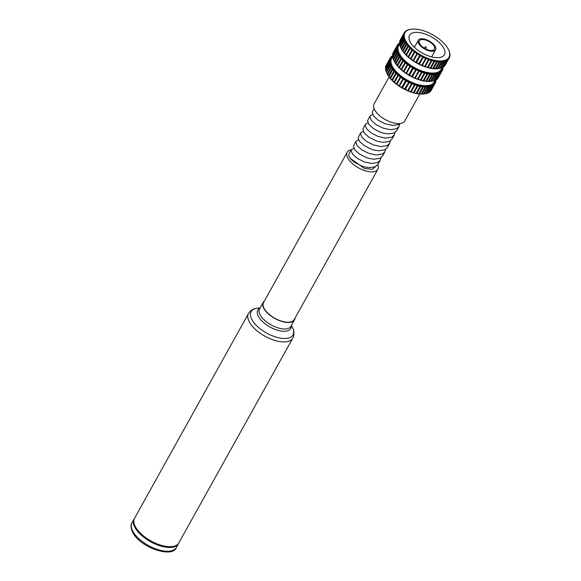 <?xml version="1.0" encoding="UTF-8"?>
<svg xmlns="http://www.w3.org/2000/svg" width="581" height="581" viewBox="0 0 581 581"><rect width="100%" height="100%" fill="white"/><g stroke="black" fill="none" stroke-linecap="round" stroke-linejoin="round"><path stroke-width="0.87" d="M425.517 46.879L426.272 47.126L425.517 46.879M434.138 46.204A8.642 4.031 -150.9 0 1 434.508 49.218A8.642 4.031 -150.9 0 1 427.529 49.697A8.642 4.031 -150.9 0 1 419.765 43.822A8.642 4.031 -150.9 0 1 419.402 40.808A8.642 4.031 -150.9 0 1 426.381 40.329A8.642 4.031 -150.9 0 1 434.138 46.204M418.756 43.655A9.862 4.597 -150.9 0 1 418.335 40.212A9.862 4.597 -150.9 0 1 426.301 39.668A9.862 4.597 -150.9 0 1 435.147 46.371A9.862 4.597 -150.9 0 1 435.568 49.806A9.862 4.597 -150.9 0 1 427.609 50.358A9.862 4.597 -150.9 0 1 418.756 43.655M443.55 47.758A19.972 9.311 -150.9 0 1 444.407 54.723A19.972 9.311 -150.9 0 1 428.277 55.841A19.972 9.311 -150.9 0 1 410.353 42.26A19.972 9.311 -150.9 0 1 409.503 35.296A19.972 9.311 -150.9 0 1 425.626 34.185A19.972 9.311 -150.9 0 1 443.55 47.758M248.494 313.537L134.531 518.288A25.339 11.816 29.1 0 0 135.613 527.12A25.339 11.816 29.1 0 0 158.352 544.346A25.339 11.816 29.1 0 0 178.81 542.937L292.773 338.186C294.364 334.591 294.342 331.214 292.722 328.062A23.966 11.177 29.1 0 1 279.497 337.96A23.966 11.177 29.1 0 1 252.139 320A23.966 11.177 29.1 0 1 257.122 308.25C253.585 308.533 250.709 310.298 248.494 313.537A25.339 11.816 29.1 0 0 249.576 322.375A25.339 11.816 29.1 0 0 272.315 339.594A25.339 11.816 29.1 0 0 292.773 338.186M264.355 301.081A17.924 8.359 29.1 0 0 263.171 302.403A17.924 8.359 29.1 0 0 263.941 308.656A17.924 8.359 29.1 0 0 280.027 320.843A17.924 8.359 29.1 0 0 294.502 319.84A17.924 8.359 29.1 0 0 295.003 318.141M351.222 149.796A17.539 8.178 29.1 0 0 347.213 152.215L263.513 302.592A17.539 8.178 29.1 0 0 264.261 308.707A17.539 8.178 29.1 0 0 279.998 320.632A17.539 8.178 29.1 0 0 294.16 319.652L377.861 169.274A17.539 8.178 29.1 0 0 377.803 164.59M347.213 152.215A17.539 8.178 29.1 0 0 347.961 158.33A17.539 8.178 29.1 0 0 363.699 170.255A17.539 8.178 29.1 0 0 377.861 169.274M389.103 76.953L374.062 103.97A17.539 8.178 29.1 0 0 374.81 110.085A17.539 8.178 29.1 0 0 390.548 122.01A17.539 8.178 29.1 0 0 404.71 121.03L419.751 94.013M392.611 56.669L391.638 58.412A24.344 11.351 29.1 0 0 392.676 66.902A24.344 11.351 29.1 0 0 414.514 83.446A24.344 11.351 29.1 0 0 434.174 82.088L435.154 80.331M399.634 44.047L398.66 45.79A24.344 11.351 29.1 0 0 399.699 54.28A24.344 11.351 29.1 0 0 421.545 70.831A24.344 11.351 29.1 0 0 441.197 69.473L442.177 67.708M351.309 149.637L349.239 153.348A15.215 7.095 29.1 0 0 348.89 156.057L351.483 159.826L354.875 162.549L361.854 166.064L364.991 167.008L369.284 167.669L375.282 166.747L377.904 164.416L380.243 160.211L377.621 162.542L371.629 163.464L364.193 161.859L357.213 158.344L352.449 154.059L351.069 150.334L351.309 149.637L353.836 148.271M356.008 141.19L353.43 146.092L354.809 149.818L359.574 154.11L366.553 157.618L369.69 158.569L373.982 159.223L379.981 158.308L382.603 155.969L384.942 151.764L382.32 154.103L376.328 155.018L368.891 153.413L361.912 149.905L357.148 145.613L355.768 141.887L356.008 141.19L358.535 139.832M360.707 132.744L358.128 137.653L359.508 141.379L364.272 145.664L371.252 149.179L374.389 150.123L378.681 150.784L384.68 149.862L387.302 147.53L389.648 143.325L387.019 145.657L381.027 146.579L373.59 144.974L366.611 141.459L361.847 137.174L360.467 133.448L360.707 132.744L363.241 131.386M365.405 124.305L362.827 129.207L364.207 132.933L368.971 137.225L375.951 140.733L379.088 141.684L383.387 142.338L389.379 141.423L392.001 139.084L394.346 134.879L391.717 137.218L385.726 138.133L378.289 136.528L371.31 133.02L366.546 128.728L365.166 125.002L365.405 124.305L367.94 122.947M370.104 115.859L367.526 120.768L368.906 124.494L373.67 128.779L380.649 132.294L383.787 133.238L388.086 133.899L394.078 132.976L396.7 130.645L399.045 126.44L396.416 128.771L390.425 129.694L382.995 128.089L376.009 124.574L371.244 120.289L369.865 116.563L370.104 115.859L372.639 114.501M374.12 108.654L372.225 112.322L373.605 116.047L378.369 120.34L385.348 123.847L392.785 125.452L398.777 124.537L400.353 123.513M376.902 112.968L375.304 110.891M380.889 157.8L380.243 160.211M385.588 149.353L384.942 151.764M390.287 140.907L389.648 143.325M394.986 132.468L394.346 134.879M399.684 124.022L399.045 126.44M448.982 50.772L448.822 50.402A25.172 11.736 29.1 0 0 448.655 50.01A25.172 11.736 29.1 0 0 447.871 48.477A25.172 11.736 29.1 0 0 446.6 46.495A25.172 11.736 29.1 0 0 445.01 44.49A25.172 11.736 29.1 0 0 443.143 42.493A25.172 11.736 29.1 0 0 441.015 40.539A25.172 11.736 29.1 0 0 438.662 38.651A25.172 11.736 29.1 0 0 436.135 36.864A25.172 11.736 29.1 0 0 433.455 35.209A25.172 11.736 29.1 0 0 430.674 33.705A25.172 11.736 29.1 0 0 427.834 32.383A25.172 11.736 29.1 0 0 424.987 31.258A25.172 11.736 29.1 0 0 422.162 30.35A25.172 11.736 29.1 0 0 419.417 29.675A25.172 11.736 29.1 0 0 416.788 29.239A25.172 11.736 29.1 0 0 414.318 29.05A25.172 11.736 29.1 0 0 412.052 29.115A25.172 11.736 29.1 0 0 411.268 29.203A25.172 11.736 29.1 0 0 410.019 29.435L409.576 29.508M448.99 50.765A25.796 12.027 29.1 0 0 448.924 50.62L448.655 50.01M448.822 50.402L449.193 51.273A25.796 12.027 29.1 0 1 449.65 52.66L449.425 52.246A25.172 11.736 29.1 0 0 448.822 50.402M449.425 52.246L449.767 53.147A25.796 12.027 29.1 0 1 449.948 54.454L449.672 53.975A25.172 11.736 29.1 0 0 449.425 52.246M449.672 53.975L449.97 54.897A25.796 12.027 29.1 0 1 449.883 56.096L449.556 55.558A25.172 11.736 29.1 0 0 449.672 53.975M449.556 55.558L449.81 56.502A25.796 12.027 29.1 0 1 449.454 57.577L449.091 56.974A25.172 11.736 29.1 0 0 449.556 55.558M449.091 56.974L449.28 57.933A25.796 12.027 29.1 0 1 449.222 58.042A25.796 12.027 29.1 0 1 448.663 58.863L448.271 58.209A25.172 11.736 29.1 0 0 449.091 56.974M448.271 58.209L448.401 59.168L444.552 66.081A25.796 12.027 29.1 0 1 443.681 66.851L447.53 59.945L447.123 59.233A25.172 11.736 29.1 0 0 448.271 58.209M447.53 59.945A25.796 12.027 29.1 0 0 448.401 59.168M447.123 59.233L447.174 60.184L443.325 67.098A25.796 12.027 29.1 0 1 442.214 67.701L446.063 60.787L445.649 60.032A25.172 11.736 29.1 0 0 447.123 59.233M446.063 60.787A25.796 12.027 29.1 0 0 447.174 60.184M445.649 60.032L445.627 60.976L441.778 67.89A25.796 12.027 29.1 0 1 440.442 68.311L444.291 61.397L443.884 60.591A25.172 11.736 29.1 0 0 445.649 60.032M444.291 61.397A25.796 12.027 29.1 0 0 445.627 60.976M443.884 60.591L439.926 68.427A25.796 12.027 29.1 0 1 438.909 68.609A25.796 12.027 29.1 0 1 438.394 68.667L442.243 61.753L441.85 60.911A25.172 11.736 29.1 0 0 443.884 60.591M442.243 61.753A25.796 12.027 29.1 0 0 443.775 61.521M400.36 39.755A25.796 12.027 29.1 0 0 400.294 39.864L404.144 32.95A25.796 12.027 29.1 0 1 404.703 32.122L405.632 31.817L404.972 31.817A25.796 12.027 29.1 0 1 405.843 31.047L406.199 30.8A25.796 12.027 29.1 0 1 407.31 30.197L407.746 30.016A25.796 12.027 29.1 0 1 409.082 29.587L410.019 29.435A25.172 11.736 29.1 0 0 408.254 29.994A25.172 11.736 29.1 0 0 406.787 30.793A25.172 11.736 29.1 0 0 405.632 31.817A25.172 11.736 29.1 0 0 404.812 33.044A25.172 11.736 29.1 0 0 404.347 34.468A25.172 11.736 29.1 0 0 404.238 36.051A25.172 11.736 29.1 0 0 404.485 37.78A25.172 11.736 29.1 0 0 405.088 39.617L400.534 47.134A25.796 12.027 29.1 0 0 400.599 47.279L400.868 47.889A25.172 11.736 29.1 0 0 401.645 49.421L406.032 41.549A25.172 11.736 29.1 0 0 407.31 43.524L406.359 43.706L402.517 50.62L402.923 51.404L407.31 43.524A25.172 11.736 29.1 0 0 408.893 45.529L407.949 45.754L404.1 52.668L404.507 53.408L408.893 45.529A25.172 11.736 29.1 0 0 410.767 47.526L409.83 47.802L405.981 54.716L406.38 55.406L410.767 47.526A25.172 11.736 29.1 0 0 412.895 49.487L411.973 49.821L408.123 56.727L408.508 57.359L412.895 49.487A25.172 11.736 29.1 0 0 415.241 51.368L414.355 51.76L410.506 58.674L410.854 59.247L415.241 51.368A25.172 11.736 29.1 0 0 417.775 53.154L416.926 53.605L413.076 60.518L413.389 61.034L417.775 53.154A25.172 11.736 29.1 0 0 420.448 54.81L419.649 55.326L415.807 62.24L416.069 62.69L416.541 62.661L420.39 55.754L420.448 54.81A25.172 11.736 29.1 0 0 423.229 56.313L418.64 63.801L418.843 64.193L419.402 64.179L423.251 57.272L423.229 56.313A25.172 11.736 29.1 0 0 426.069 57.642L421.683 65.515L422.314 65.515L426.163 58.601L426.069 57.642A25.172 11.736 29.1 0 0 428.923 58.768L424.537 66.641L425.241 66.641L429.083 59.727L428.923 58.768A25.172 11.736 29.1 0 0 431.741 59.676L427.362 67.549L428.124 67.541L431.966 60.627L431.741 59.676A25.172 11.736 29.1 0 0 434.486 60.351L430.107 68.231L430.92 68.202L434.77 61.288L434.486 60.351A25.172 11.736 29.1 0 0 437.115 60.787L432.729 68.667L433.593 68.616L437.442 61.702L437.115 60.787A25.172 11.736 29.1 0 0 439.585 60.976L435.198 68.848L436.099 68.769L439.948 61.855L439.585 60.976A25.172 11.736 29.1 0 0 441.85 60.911L437.464 68.783L438.394 68.667M439.948 61.855A25.796 12.027 29.1 0 0 441.662 61.811M437.442 61.702A25.796 12.027 29.1 0 0 439.309 61.84M434.77 61.288A25.796 12.027 29.1 0 0 436.752 61.615M431.966 60.627A25.796 12.027 29.1 0 0 434.043 61.136M429.083 59.727A25.796 12.027 29.1 0 0 431.218 60.409M426.163 58.601A25.796 12.027 29.1 0 0 428.32 59.451M423.251 57.272A25.796 12.027 29.1 0 0 425.394 58.267M420.39 55.754A25.796 12.027 29.1 0 0 422.489 56.887M417.63 54.069A25.796 12.027 29.1 0 0 419.649 55.326M415.016 52.261A25.796 12.027 29.1 0 0 416.926 53.605M412.583 50.336A25.796 12.027 29.1 0 0 414.355 51.76M410.368 48.339A25.796 12.027 29.1 0 0 411.973 49.821M408.414 46.298A25.796 12.027 29.1 0 0 409.83 47.802M406.751 44.243A25.796 12.027 29.1 0 0 407.949 45.754M411.268 29.203L410.607 29.297A25.796 12.027 29.1 0 0 409.59 29.471M404.144 32.95A25.796 12.027 29.1 0 0 404.085 33.052L400.244 40.002M403.911 33.415A25.796 12.027 29.1 0 0 403.563 34.482L399.713 41.396A25.796 12.027 29.1 0 1 400.069 40.321L403.911 33.415L404.812 33.044L404.085 33.052M403.483 34.889A25.796 12.027 29.1 0 0 403.396 36.087L399.554 43.001A25.796 12.027 29.1 0 1 399.634 41.803L403.483 34.889L404.347 34.468L403.563 34.482M403.417 36.538A25.796 12.027 29.1 0 0 403.606 37.845L399.757 44.752A25.796 12.027 29.1 0 1 399.568 43.452L403.417 36.538L404.238 36.051L403.396 36.087M403.722 38.324A25.796 12.027 29.1 0 0 404.173 39.711L400.324 46.625A25.796 12.027 29.1 0 1 399.873 45.238L404.485 37.78L403.606 37.845M404.383 40.227A25.796 12.027 29.1 0 0 405.095 41.679L406.032 41.549A25.172 11.736 29.1 0 1 405.088 39.617L404.173 39.711M405.4 42.21A25.796 12.027 29.1 0 0 406.359 43.706M449.164 58.144L445.431 64.847A25.796 12.027 29.1 0 1 445.373 64.949L449.222 58.042M444.697 65.82L448.663 58.863M444.814 65.776A25.796 12.027 29.1 0 0 445.373 64.949M436.099 68.769A25.796 12.027 29.1 0 0 437.813 68.718M433.593 68.616A25.796 12.027 29.1 0 0 435.459 68.754M430.92 68.202A25.796 12.027 29.1 0 0 432.91 68.529M428.124 67.541A25.796 12.027 29.1 0 0 430.194 68.05M425.241 66.641A25.796 12.027 29.1 0 0 427.369 67.323M422.314 65.515A25.796 12.027 29.1 0 0 424.471 66.365M419.402 64.179A25.796 12.027 29.1 0 0 421.545 65.181M416.541 62.661A25.796 12.027 29.1 0 0 418.64 63.801M413.781 60.983A25.796 12.027 29.1 0 0 415.807 62.24M411.166 59.168A25.796 12.027 29.1 0 0 413.076 60.518M408.733 57.25A25.796 12.027 29.1 0 0 410.506 58.674M406.518 55.253A25.796 12.027 29.1 0 0 408.123 56.727M404.565 53.212A25.796 12.027 29.1 0 0 405.981 54.716M402.902 51.157A25.796 12.027 29.1 0 0 404.1 52.668M401.551 49.124A25.796 12.027 29.1 0 0 402.517 50.62M442.737 67.106L443.681 66.851M441.262 67.904L442.214 67.701M439.497 68.471L440.442 68.311M400.599 47.279A25.796 12.027 29.1 0 0 401.253 48.593L401.645 49.421A25.172 11.736 29.1 0 0 402.923 51.404A25.172 11.736 29.1 0 0 404.507 53.408A25.172 11.736 29.1 0 0 406.38 55.406A25.172 11.736 29.1 0 0 408.508 57.359A25.172 11.736 29.1 0 0 410.854 59.247A25.172 11.736 29.1 0 0 413.389 61.034A25.172 11.736 29.1 0 0 416.069 62.69A25.172 11.736 29.1 0 0 418.843 64.193A25.172 11.736 29.1 0 0 421.683 65.515A25.172 11.736 29.1 0 0 424.537 66.641A25.172 11.736 29.1 0 0 427.362 67.549A25.172 11.736 29.1 0 0 430.107 68.231A25.172 11.736 29.1 0 0 432.729 68.667A25.172 11.736 29.1 0 0 435.198 68.848A25.172 11.736 29.1 0 0 437.464 68.783A25.172 11.736 29.1 0 0 438.256 68.696L438.909 68.609M399.554 43.001L399.851 43.931M399.757 44.752L400.098 45.659M400.324 46.625L400.701 47.497M442.896 67.36L442.947 67.519A25.796 12.027 29.1 0 1 442.86 68.718L442.533 68.18A25.172 11.736 29.1 0 0 442.628 67.505M442.533 68.18L442.78 69.124A25.796 12.027 29.1 0 1 442.432 70.199L442.068 69.597A25.172 11.736 29.1 0 0 442.533 68.18M442.068 69.597L442.257 70.555A25.796 12.027 29.1 0 1 442.199 70.657A25.796 12.027 29.1 0 1 441.64 71.485L441.248 70.831A25.172 11.736 29.1 0 0 442.068 69.597M441.248 70.831L441.371 71.79L437.529 78.704A25.796 12.027 29.1 0 1 436.658 79.474L440.5 72.56L440.1 71.848A25.172 11.736 29.1 0 0 441.248 70.831M440.5 72.56A25.796 12.027 29.1 0 0 441.371 71.79M440.1 71.848L440.151 72.807L436.302 79.72A25.796 12.027 29.1 0 1 435.191 80.323L439.04 73.409L438.626 72.647A25.172 11.736 29.1 0 0 440.1 71.848M439.04 73.409A25.796 12.027 29.1 0 0 440.151 72.807M438.626 72.647L438.597 73.598L434.755 80.505A25.796 12.027 29.1 0 1 433.419 80.933L437.268 74.019L436.861 73.213A25.172 11.736 29.1 0 0 438.626 72.647M437.268 74.019A25.796 12.027 29.1 0 0 438.597 73.598M436.861 73.213L432.903 81.049A25.796 12.027 29.1 0 1 431.886 81.224A25.796 12.027 29.1 0 1 431.371 81.289L435.22 74.375L434.828 73.526A25.172 11.736 29.1 0 0 436.861 73.213M435.22 74.375A25.796 12.027 29.1 0 0 436.752 74.136M399.575 43.546A25.172 11.736 29.1 0 0 398.61 44.432A25.172 11.736 29.1 0 0 397.789 45.667A25.172 11.736 29.1 0 0 397.324 47.083A25.172 11.736 29.1 0 0 397.215 48.673A25.172 11.736 29.1 0 0 397.462 50.402A25.172 11.736 29.1 0 0 398.058 52.239L393.511 59.756A25.796 12.027 29.1 0 0 393.577 59.901L393.845 60.511A25.172 11.736 29.1 0 0 394.622 62.044L399.009 54.164A25.172 11.736 29.1 0 0 400.287 56.146L399.336 56.321L395.487 63.235L395.901 64.026L400.287 56.146A25.172 11.736 29.1 0 0 401.87 58.151L400.926 58.376L397.077 65.29L397.484 66.031L401.87 58.151A25.172 11.736 29.1 0 0 403.744 60.148L402.8 60.424L398.958 67.338L399.358 68.028L403.744 60.148A25.172 11.736 29.1 0 0 405.865 62.102L404.95 62.436L401.101 69.35L401.486 69.981L405.865 62.102A25.172 11.736 29.1 0 0 408.218 63.99L407.332 64.382L403.483 71.296L403.831 71.87L408.218 63.99A25.172 11.736 29.1 0 0 410.745 65.776L409.903 66.227L406.054 73.141L406.366 73.656L410.745 65.776A25.172 11.736 29.1 0 0 413.425 67.432L412.626 67.948L408.777 74.855L409.039 75.312L409.518 75.283L413.367 68.369L413.425 67.432A25.172 11.736 29.1 0 0 416.207 68.936L411.617 76.416L411.82 76.815L412.379 76.801L416.228 69.887L416.207 68.936A25.172 11.736 29.1 0 0 419.046 70.257L414.66 78.137L415.292 78.13L419.141 71.223L419.046 70.257A25.172 11.736 29.1 0 0 421.9 71.383L417.514 79.263L418.211 79.256L422.06 72.342L421.9 71.383A25.172 11.736 29.1 0 0 424.718 72.298L420.332 80.171L421.094 80.156L424.943 73.242L424.718 72.298A25.172 11.736 29.1 0 0 427.463 72.974L423.077 80.846L423.898 80.817L427.747 73.91L427.463 72.974A25.172 11.736 29.1 0 0 430.093 73.409L425.706 81.282L426.57 81.231L430.419 74.317L430.093 73.409A25.172 11.736 29.1 0 0 432.562 73.591L428.175 81.471L429.076 81.391L432.925 74.477L432.562 73.591A25.172 11.736 29.1 0 0 434.828 73.526L430.441 81.405L431.371 81.289M432.925 74.477A25.796 12.027 29.1 0 0 434.632 74.426M430.419 74.317A25.796 12.027 29.1 0 0 432.279 74.462M427.747 73.91A25.796 12.027 29.1 0 0 429.729 74.237M424.943 73.242A25.796 12.027 29.1 0 0 427.02 73.758M422.06 72.342A25.796 12.027 29.1 0 0 424.195 73.032M419.141 71.223A25.796 12.027 29.1 0 0 421.29 72.073M416.228 69.887A25.796 12.027 29.1 0 0 418.371 70.889M413.367 68.369A25.796 12.027 29.1 0 0 415.466 69.509M410.607 66.692A25.796 12.027 29.1 0 0 412.626 67.948M407.985 64.876A25.796 12.027 29.1 0 0 409.903 66.227M405.553 62.959A25.796 12.027 29.1 0 0 407.332 64.382M403.345 60.961A25.796 12.027 29.1 0 0 404.95 62.436M401.391 58.921A25.796 12.027 29.1 0 0 402.8 60.424M399.728 56.865A25.796 12.027 29.1 0 0 400.926 58.376M399.605 43.161A25.796 12.027 29.1 0 0 399.169 43.422L399.074 43.597M393.33 52.377A25.796 12.027 29.1 0 0 393.272 52.479L397.121 45.572A25.796 12.027 29.1 0 1 397.68 44.744L398.61 44.432L397.949 44.439A25.796 12.027 29.1 0 1 398.82 43.669L399.169 43.422M397.121 45.572A25.796 12.027 29.1 0 0 397.063 45.674L393.221 52.624M396.888 46.03A25.796 12.027 29.1 0 0 396.54 47.105L392.691 54.018A25.796 12.027 29.1 0 1 393.039 52.944L396.888 46.03L397.789 45.667L397.063 45.674M396.46 47.511A25.796 12.027 29.1 0 0 396.373 48.71L392.524 55.623A25.796 12.027 29.1 0 1 392.611 54.425L396.46 47.511L397.324 47.083L396.54 47.105M396.395 49.16A25.796 12.027 29.1 0 0 396.583 50.46L392.734 57.374A25.796 12.027 29.1 0 1 392.545 56.066L396.395 49.16L397.215 48.673L396.373 48.71M396.692 50.946A25.796 12.027 29.1 0 0 397.15 52.334L393.301 59.247A25.796 12.027 29.1 0 1 392.85 57.86L396.692 50.946L397.462 50.402L396.583 50.46M397.36 52.842A25.796 12.027 29.1 0 0 398.072 54.302L399.009 54.164A25.172 11.736 29.1 0 1 398.058 52.239L397.15 52.334M398.377 54.825A25.796 12.027 29.1 0 0 399.336 56.321M442.141 70.766L438.408 77.469A25.796 12.027 29.1 0 1 438.35 77.571L442.199 70.657M437.675 78.435L441.64 71.485M437.791 78.399A25.796 12.027 29.1 0 0 438.35 77.571M429.076 81.391A25.796 12.027 29.1 0 0 430.79 81.34M426.57 81.231A25.796 12.027 29.1 0 0 428.437 81.376M423.898 80.817A25.796 12.027 29.1 0 0 425.88 81.151M421.094 80.156A25.796 12.027 29.1 0 0 423.171 80.672M418.211 79.256A25.796 12.027 29.1 0 0 420.346 79.946M415.292 78.13A25.796 12.027 29.1 0 0 417.448 78.98M412.379 76.801A25.796 12.027 29.1 0 0 414.522 77.803M409.518 75.283A25.796 12.027 29.1 0 0 411.617 76.416M406.758 73.605A25.796 12.027 29.1 0 0 408.777 74.855M404.144 71.79A25.796 12.027 29.1 0 0 406.054 73.141M401.711 69.873A25.796 12.027 29.1 0 0 403.483 71.296M399.496 67.875A25.796 12.027 29.1 0 0 401.101 69.35M397.542 65.827A25.796 12.027 29.1 0 0 398.958 67.338M395.879 63.772A25.796 12.027 29.1 0 0 397.077 65.29M394.528 61.739A25.796 12.027 29.1 0 0 395.487 63.235M435.714 79.728L436.658 79.474M434.239 80.527L435.191 80.323M432.475 81.086L433.419 80.933M393.577 59.901A25.796 12.027 29.1 0 0 394.223 61.208L394.622 62.044A25.172 11.736 29.1 0 0 395.901 64.026A25.172 11.736 29.1 0 0 397.484 66.031A25.172 11.736 29.1 0 0 399.358 68.028A25.172 11.736 29.1 0 0 401.486 69.981A25.172 11.736 29.1 0 0 403.831 71.87A25.172 11.736 29.1 0 0 406.366 73.656A25.172 11.736 29.1 0 0 409.039 75.312A25.172 11.736 29.1 0 0 411.82 76.815A25.172 11.736 29.1 0 0 414.66 78.137A25.172 11.736 29.1 0 0 417.514 79.263A25.172 11.736 29.1 0 0 420.332 80.171A25.172 11.736 29.1 0 0 423.077 80.846A25.172 11.736 29.1 0 0 425.706 81.282A25.172 11.736 29.1 0 0 428.175 81.471A25.172 11.736 29.1 0 0 430.441 81.405A25.172 11.736 29.1 0 0 431.225 81.318L431.886 81.224M392.524 55.623L392.829 56.546M392.734 57.374L393.076 58.274M393.301 59.247L393.678 60.119M435.873 79.982L435.924 80.142A25.796 12.027 29.1 0 1 435.837 81.34L435.51 80.795A25.172 11.736 29.1 0 0 435.605 80.127M435.51 80.795L435.757 81.747A25.796 12.027 29.1 0 1 435.409 82.814L435.038 82.219A25.172 11.736 29.1 0 0 435.51 80.795M435.038 82.219L435.234 83.177A25.796 12.027 29.1 0 1 435.176 83.279A25.796 12.027 29.1 0 1 434.617 84.107L434.225 83.446A25.172 11.736 29.1 0 0 435.038 82.219M434.225 83.446L434.348 84.412L430.499 91.319A25.796 12.027 29.1 0 1 429.628 92.096L433.477 85.182L433.07 84.47A25.172 11.736 29.1 0 0 434.225 83.446M433.477 85.182A25.796 12.027 29.1 0 0 434.348 84.412M433.07 84.47L433.121 85.429L429.279 92.343A25.796 12.027 29.1 0 1 428.168 92.945L432.01 86.032L431.603 85.269A25.172 11.736 29.1 0 0 433.07 84.47M432.01 86.032A25.796 12.027 29.1 0 0 433.121 85.429M431.603 85.269L431.574 86.213L427.725 93.127A25.796 12.027 29.1 0 1 426.396 93.556L430.238 86.642L429.838 85.835A25.172 11.736 29.1 0 0 431.603 85.269M430.238 86.642A25.796 12.027 29.1 0 0 431.574 86.213M429.838 85.835L425.88 93.672A25.796 12.027 29.1 0 1 424.864 93.846A25.796 12.027 29.1 0 1 424.348 93.911L428.19 86.997L427.805 86.148A25.172 11.736 29.1 0 0 429.838 85.835M428.19 86.997A25.796 12.027 29.1 0 0 429.729 86.758M392.553 56.161A25.172 11.736 29.1 0 0 391.587 57.054A25.172 11.736 29.1 0 0 390.766 58.289A25.172 11.736 29.1 0 0 390.301 59.705A25.172 11.736 29.1 0 0 390.185 61.288A25.172 11.736 29.1 0 0 390.432 63.017A25.172 11.736 29.1 0 0 391.035 64.861L386.488 72.378A25.796 12.027 29.1 0 0 386.547 72.523L386.823 73.126A25.172 11.736 29.1 0 0 387.6 74.666L391.986 66.786A25.172 11.736 29.1 0 0 393.257 68.769L392.313 68.943L388.464 75.857L388.878 76.648L393.257 68.769A25.172 11.736 29.1 0 0 394.848 70.773L393.896 70.998L390.054 77.912L390.461 78.653L394.848 70.773A25.172 11.736 29.1 0 0 396.714 72.77L395.777 73.046L391.928 79.96L392.335 80.643L396.714 72.77A25.172 11.736 29.1 0 0 398.842 74.724L397.927 75.058L394.078 81.972L394.455 82.604L398.842 74.724A25.172 11.736 29.1 0 0 401.188 76.612L400.302 77.004L396.46 83.918L396.808 84.492L401.188 76.612A25.172 11.736 29.1 0 0 403.722 78.399L402.88 78.849L399.031 85.763L399.336 86.271L403.722 78.399A25.172 11.736 29.1 0 0 406.402 80.055L405.603 80.563L401.754 87.477L402.016 87.934L402.495 87.905L406.344 80.991L406.402 80.055A25.172 11.736 29.1 0 0 409.184 81.558L404.594 89.038L404.797 89.438L405.356 89.423L409.198 82.509L409.184 81.558A25.172 11.736 29.1 0 0 412.023 82.88L407.637 90.759L408.269 90.752L412.118 83.838L412.023 82.88A25.172 11.736 29.1 0 0 414.87 84.005L410.491 91.885L411.188 91.878L415.037 84.964L414.87 84.005A25.172 11.736 29.1 0 0 417.695 84.913L413.309 92.793L414.071 92.778L417.921 85.865L417.695 84.913A25.172 11.736 29.1 0 0 420.441 85.589L416.054 93.468L416.875 93.439L420.724 86.525L420.441 85.589A25.172 11.736 29.1 0 0 423.07 86.024L418.683 93.904L419.547 93.853L423.396 86.939L423.07 86.024A25.172 11.736 29.1 0 0 425.532 86.213L421.152 94.093L422.053 94.013L425.895 87.099L425.532 86.213A25.172 11.736 29.1 0 0 427.805 86.148L423.418 94.028L424.348 93.911M425.895 87.099A25.796 12.027 29.1 0 0 427.609 87.048M423.396 86.939A25.796 12.027 29.1 0 0 425.256 87.085M420.724 86.525A25.796 12.027 29.1 0 0 422.707 86.859M417.921 85.865A25.796 12.027 29.1 0 0 419.998 86.38M415.037 84.964A25.796 12.027 29.1 0 0 417.165 85.654M412.118 83.838A25.796 12.027 29.1 0 0 414.268 84.688M409.198 82.509A25.796 12.027 29.1 0 0 411.348 83.511M406.344 80.991A25.796 12.027 29.1 0 0 408.443 82.124M403.584 79.314A25.796 12.027 29.1 0 0 405.603 80.563M400.963 77.498A25.796 12.027 29.1 0 0 402.88 78.849M398.53 75.581A25.796 12.027 29.1 0 0 400.302 77.004M396.322 73.584A25.796 12.027 29.1 0 0 397.927 75.058M394.368 71.536A25.796 12.027 29.1 0 0 395.777 73.046M392.698 69.48A25.796 12.027 29.1 0 0 393.896 70.998M392.582 55.783A25.796 12.027 29.1 0 0 392.146 56.037L392.052 56.219M386.307 64.999A25.796 12.027 29.1 0 0 386.249 65.101L390.098 58.187A25.796 12.027 29.1 0 1 390.657 57.366L391.587 57.054L390.919 57.061A25.796 12.027 29.1 0 1 391.79 56.284L392.146 56.037M390.098 58.187A25.796 12.027 29.1 0 0 390.04 58.296L386.198 65.239M389.866 58.652A25.796 12.027 29.1 0 0 389.51 59.727L385.668 66.641A25.796 12.027 29.1 0 1 386.016 65.566L389.866 58.652L390.766 58.289L390.04 58.296M389.437 60.133A25.796 12.027 29.1 0 0 389.35 61.332L385.501 68.238A25.796 12.027 29.1 0 1 385.588 67.047L389.437 60.133L390.301 59.705L389.51 59.727M389.372 61.775A25.796 12.027 29.1 0 0 389.553 63.082L385.711 69.996A25.796 12.027 29.1 0 1 385.523 68.689L389.372 61.775L390.185 61.288L389.35 61.332M389.669 63.561A25.796 12.027 29.1 0 0 390.127 64.956L386.278 71.87A25.796 12.027 29.1 0 1 385.82 70.475L390.432 63.017L389.553 63.082M390.33 65.464A25.796 12.027 29.1 0 0 391.049 66.917L391.986 66.786A25.172 11.736 29.1 0 1 391.035 64.861L390.127 64.956M391.347 67.447A25.796 12.027 29.1 0 0 392.313 68.943M435.118 83.381L431.385 90.084A25.796 12.027 29.1 0 1 431.327 90.193L435.176 83.279M430.652 91.057L434.617 84.107M430.768 91.014A25.796 12.027 29.1 0 0 431.327 90.193M422.053 94.013A25.796 12.027 29.1 0 0 423.767 93.962M419.547 93.853A25.796 12.027 29.1 0 0 421.414 93.991M416.875 93.439A25.796 12.027 29.1 0 0 418.857 93.766M414.071 92.778A25.796 12.027 29.1 0 0 416.149 93.287M411.188 91.878A25.796 12.027 29.1 0 0 413.323 92.561M408.269 90.752A25.796 12.027 29.1 0 0 410.418 91.602M405.356 89.423A25.796 12.027 29.1 0 0 407.499 90.425M402.495 87.905A25.796 12.027 29.1 0 0 404.594 89.038M399.735 86.228A25.796 12.027 29.1 0 0 401.754 87.477M397.113 84.412A25.796 12.027 29.1 0 0 399.031 85.763M394.681 82.487A25.796 12.027 29.1 0 0 396.46 83.918M392.473 80.49A25.796 12.027 29.1 0 0 394.078 81.972M390.519 78.45A25.796 12.027 29.1 0 0 391.928 79.96M388.856 76.394A25.796 12.027 29.1 0 0 390.054 77.912M387.505 74.361A25.796 12.027 29.1 0 0 388.464 75.857M428.691 92.35L429.628 92.096M427.217 93.149L428.168 92.945M425.452 93.708L426.396 93.556M386.547 72.523A25.796 12.027 29.1 0 0 387.2 73.831L387.6 74.666A25.172 11.736 29.1 0 0 388.878 76.648A25.172 11.736 29.1 0 0 390.461 78.653A25.172 11.736 29.1 0 0 392.335 80.643A25.172 11.736 29.1 0 0 394.455 82.604A25.172 11.736 29.1 0 0 396.808 84.492A25.172 11.736 29.1 0 0 399.336 86.271A25.172 11.736 29.1 0 0 402.016 87.934A25.172 11.736 29.1 0 0 404.797 89.438A25.172 11.736 29.1 0 0 407.637 90.759A25.172 11.736 29.1 0 0 410.491 91.885A25.172 11.736 29.1 0 0 413.309 92.793A25.172 11.736 29.1 0 0 416.054 93.468A25.172 11.736 29.1 0 0 418.683 93.904A25.172 11.736 29.1 0 0 421.152 94.093A25.172 11.736 29.1 0 0 423.418 94.028A25.172 11.736 29.1 0 0 424.203 93.94L424.864 93.846M385.501 68.238L385.806 69.168M385.711 69.996L386.053 70.897M386.278 71.87L386.655 72.741M375.929 166.406L372.16 169.318L364.512 168.519L350.009 158.134M405.095 41.679L401.253 48.593M398.072 54.302L394.223 61.208M391.049 66.917L387.2 73.831M392.335 80.643L396.714 72.77M394.455 82.604L398.842 74.724M396.808 84.492L401.188 76.612M399.336 86.271L403.722 78.399M402.016 87.934L406.402 80.055M404.797 89.438L409.184 81.558M407.637 90.759L412.023 82.88M410.491 91.885L414.87 84.005M413.309 92.793L417.695 84.913M416.054 93.468L420.441 85.589M399.358 68.028L403.744 60.148M401.486 69.981L405.865 62.102M403.831 71.87L408.218 63.99M406.366 73.656L410.745 65.776M409.039 75.312L413.425 67.432M411.82 76.815L416.207 68.936M414.66 78.137L419.046 70.257M417.514 79.263L421.9 71.383M420.332 80.171L424.718 72.298M423.077 80.846L427.463 72.974M406.38 55.406L410.767 47.526M408.508 57.359L412.895 49.487M410.854 59.247L415.241 51.368M413.389 61.034L417.775 53.154M416.069 62.69L420.448 54.81M418.843 64.193L423.229 56.313M421.683 65.515L426.069 57.642M424.537 66.641L428.923 58.768M427.362 67.549L431.741 59.676M430.107 68.231L434.486 60.351M259.918 308.257A18.839 8.78 29.1 0 0 258.603 316.747A18.839 8.78 29.1 0 0 278.139 330.393A18.839 8.78 29.1 0 0 291.241 325.694M263.171 302.403L259.547 308.91A17.924 8.359 29.1 0 0 260.317 315.163A17.924 8.359 29.1 0 0 276.403 327.35A17.924 8.359 29.1 0 0 290.878 326.348L294.502 319.84M176.341 547.498C173.087 558.29 140.892 548.13 132.962 532.871C130.74 528.245 130.398 524.89 131.952 522.791A25.404 11.845 29.1 0 0 133.034 531.651A25.404 11.845 29.1 0 0 155.831 548.914A25.404 11.845 29.1 0 0 176.341 547.498L178.839 542.886M131.952 522.791L134.073 518.978A25.404 11.845 29.1 0 0 135.155 527.838A25.404 11.845 29.1 0 0 157.952 545.109A25.404 11.845 29.1 0 0 178.461 543.685M425.517 46.705L424.094 47.998M418.335 40.212L414.398 47.293M260.15 307.836L257.122 308.25M134.073 518.978L134.56 518.237M291.48 325.266L292.722 328.062M358.608 139.941L358.622 139.578M368.005 123.056L368.02 122.693M372.704 114.61L372.719 114.246M435.568 49.806L431.632 56.88M426.272 47.126L425.924 49.015"/></g></svg>
